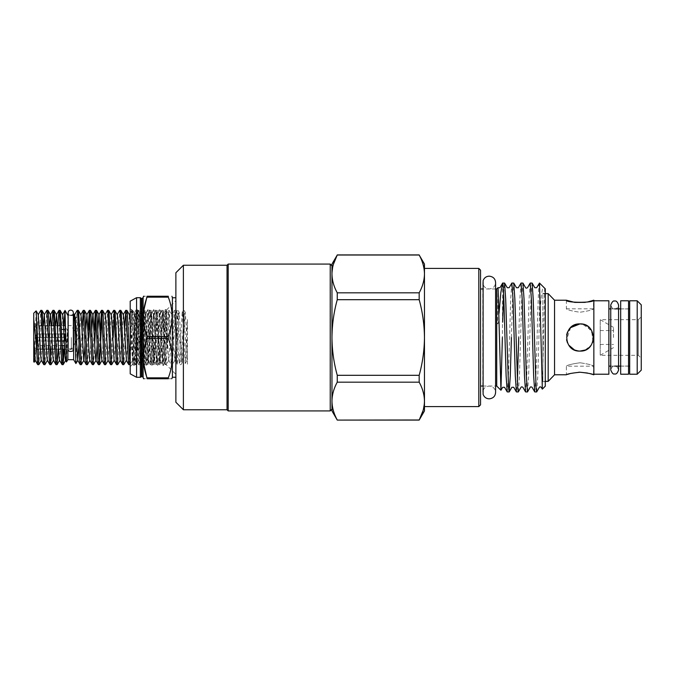<?xml version="1.0" encoding="UTF-8"?>
<svg xmlns="http://www.w3.org/2000/svg" width="675" height="675" viewBox="0 0 675 675"><rect width="100%" height="100%" fill="white"/><g stroke="black" fill="none" stroke-linecap="round" stroke-linejoin="round"><path stroke-width="0.51" stroke-dasharray="3.38 2.53" d="M70.748 348.781A2.599 1.325 180 0 1 73.347 350.097A2.599 1.325 0 0 1 70.748 351.422A2.599 1.325 0 0 1 68.15 350.097A2.599 1.325 0 0 1 70.748 348.781A2.599 1.325 0 0 1 73.347 350.097L73.347 312.702C73.17 314.305 72.301 315.174 70.748 315.301C69.196 315.174 68.327 314.305 68.15 312.702L68.15 350.097A2.599 1.325 180 0 1 70.748 348.781M620.671 374.212L620.671 300.788M628.535 374.212L628.535 300.788M628.535 337.5L628.535 308.939L628.535 337.5M620.671 337.5L620.671 308.939L620.671 337.5M147.066 336.597L147.066 338.403L168.286 338.403L168.286 336.597L147.066 336.597L143.834 323.688L143.792 310.542M172.412 377.241L172.412 297.759M168.286 297.16L168.286 296.249L147.066 296.249C142.155 296.249 142.155 296.249 147.066 296.249L147.066 297.16L168.286 297.16C173.382 310.281 173.382 323.426 168.286 336.597M140.324 297.7L140.324 377.3M136.569 297.7L136.569 377.3M130.207 301.168L130.207 373.832M128.824 364.669L131.861 310.331L134.831 364.618L137.928 310.331L140.965 364.669L143.994 310.331L147.032 364.669L150.069 310.331L153.098 364.669L156.136 310.331L159.173 364.669L162.211 310.331L165.24 364.669L168.278 310.331L171.315 364.669L174.285 310.382L175.863 337.5L175.88 297.759L175.88 402.249M167.062 348.233L165.738 313.217L165.206 309.513L163.19 312.989L163.595 314.466C162.97 308.095 162.405 321.131 161.814 337.5L160.304 362.011L157.41 312.989L154.516 362.011L151.63 312.989L148.736 362.011L145.851 312.989L142.957 362.011L140.071 312.989L137.244 362.07L134.831 316.195L134.831 332.21L136.468 362.07L139.362 312.93L142.248 362.07L145.201 312.989L148.028 362.07L150.989 312.989L153.807 362.07L156.769 312.989L159.595 362.07L162 316.221L162.548 312.989L163.595 328.59L163.595 314.466C164.498 318.254 165.367 325.932 166.219 337.5L167.062 348.233C167.434 349.726 167.299 345.094 167.349 343.845L166.59 309.985L164.759 363.184L163.595 328.59M134.831 332.21C133.599 316.583 132.443 309.226 131.363 310.146L132.654 364.196L133.608 337.5C134.004 318.997 134.418 305.817 134.831 316.195L134.528 312.626L131.861 309.96L131.363 310.146L130.207 308.306M167.062 319.562L166.32 309.513L165.78 313.217L163.426 365.487L160.54 309.513L157.646 365.487L154.752 309.513L151.867 365.487L148.972 309.513L146.087 365.487L143.193 309.513L140.307 365.487L137.413 309.513L134.519 365.487L131.861 309.96M166.59 309.985L165.206 309.513L164.776 313.217L162.312 365.487L159.418 309.513L156.532 365.487L153.638 309.513L150.753 365.487L147.859 309.513L144.965 365.487L142.079 309.513L139.185 365.487L136.839 313.217L136.299 309.513L134.528 312.626M168.286 338.403C173.382 351.532 173.382 364.677 168.286 377.84L147.066 377.84L147.066 378.751C142.155 378.751 142.155 378.751 147.066 378.751L168.286 378.751C173.374 378.751 173.374 378.751 168.286 378.751L168.286 377.84M143.707 363.302L143.885 350.755L147.066 338.403M613.499 337.5L613.499 327.375L613.499 337.5M613.499 347.625L600.202 355.303L600.202 319.697L600.202 355.303L600.202 319.697L600.202 355.303L638.356 355.303L641.25 358.197L641.25 316.803L641.25 358.197M583.487 350.62L587.537 348.781M589.579 347.11L591.249 345.077M592.591 342.529L593.123 340.909M593.317 340.04L593.553 337.5M566.663 334.783L566.603 339.93M577.285 350.814L579.968 351.084C562.444 351.953 562.444 323.055 579.968 323.916C597.51 323.038 597.476 351.97 579.968 351.084L574.248 349.819M641.25 370.162L641.25 304.838M637.2 300.788L637.2 374.212M613.499 327.375L600.202 319.697L638.356 319.697L641.25 316.803M638.356 319.697L638.356 355.303L638.356 319.697M554.538 374.785L554.538 300.215M548.176 381.375L548.176 293.625M570.628 327.637L566.57 339.719M585.191 350.038L591.258 345.06M592.962 341.474L591.578 330.446L582.533 324.16M585.191 302.383L587.587 301.953M593.848 374.785L593.848 300.215M589.579 373.528L587.486 373.03M578.753 372.246L570.24 373.562M567.481 374.406L566.384 374.785L566.384 366.188L593.553 366.188L593.553 374.785M593.848 374.212L593.848 300.788L593.848 374.212M608.875 374.212L608.875 300.788M608.875 366.12L608.875 308.88L608.875 366.12M610.757 308.88L614.655 308.88C613.136 309.42 611.837 308.121 610.757 304.982L610.757 370.018C611.837 366.879 613.136 365.58 614.655 366.12C616.174 365.58 617.482 366.879 618.562 370.018L618.562 308.88M620.671 308.88L628.535 308.88M629.691 366.12L629.691 308.88L629.691 366.12M610.757 366.12L614.655 366.12M620.671 366.12L628.535 366.12M629.691 374.212L629.691 300.788M593.291 334.825L587.537 326.219M585.208 324.962L582.66 324.186M579.968 362.77C588.237 363.968 592.76 365.108 593.553 366.188C592.751 365.108 588.22 363.96 579.968 362.77C588.237 363.968 592.76 365.108 593.553 366.188C592.751 365.108 588.22 363.96 579.968 362.77C571.708 363.968 567.177 365.108 566.384 366.188C567.177 365.108 571.708 363.968 579.968 362.77C571.708 363.968 567.177 365.108 566.384 366.188C567.177 365.108 571.708 363.968 579.968 362.77M566.384 300.215L566.384 308.812C567.194 309.892 571.717 311.032 579.96 312.23C588.237 311.032 592.768 309.892 593.553 308.812C592.751 309.892 588.229 311.032 579.985 312.23C571.717 311.04 567.186 309.892 566.384 308.812L593.553 308.812L593.553 300.215M542.86 381.375L542.86 293.625L542.86 381.375L545.282 381.375M542.86 293.625L545.282 293.625M542.86 337.5L542.86 381.67L542.86 337.5M545.282 386.176L545.282 288.824M539.502 283.044L539.502 317.216L541.51 294.359L542.565 288.487L543.611 287.153M544.674 288.208L542.346 389.121M536.718 391.905L537.798 376.009L539.502 317.216M539.502 283.213C538.717 279.855 537.891 306.796 537.097 337.5L535.95 376.009L534.803 391.956M527.538 391.905L528.626 376.009L530.913 298.991L532.06 283.044M530.153 283.095L529.065 298.991L526.77 376.009L525.623 391.956M518.358 391.905L519.446 376.009L521.741 298.991L522.889 283.044M520.973 283.095L519.893 298.991L518.746 337.5M511.414 337.5L512.561 298.991L513.709 283.044M511.802 283.095L510.713 298.991L508.418 376.009L507.271 391.956M517.371 381.544L516.451 391.956M496.724 288.968L496.724 386.032M498.023 287.668L497.534 323.873L498.293 323.215L499.019 313.36M502.647 283.061L502.386 337.5M480.541 404.848L480.541 270.152M478.803 268.414L478.803 406.586M337.255 375.308C333.83 362.855 332.066 350.249 331.965 337.5L331.965 265.815L331.965 337.5C332.092 324.591 333.855 311.993 337.255 299.692L419.175 299.692C422.567 311.993 424.33 324.591 424.465 337.5L424.465 268.414L424.465 337.5C424.356 350.249 422.592 362.855 419.175 375.308L337.255 375.308L337.255 382.177L419.175 382.177C422.584 388.361 424.347 394.664 424.465 401.085L424.465 410.923M73.642 359.699L73.642 315.301M74.722 319.596L74.022 320.49L74.377 314.061M76.528 340.689L76.528 317.267L77.161 310.382M175.88 272.751L175.88 337.5L176.74 358.796L176.74 332.083L175.475 310.382L172.378 364.669L169.341 310.331L166.303 364.669L163.274 310.331L160.237 364.669L157.199 310.331L154.17 364.669L151.132 310.331L148.095 364.669L145.057 310.331L142.028 364.669L138.991 310.331L135.953 364.669L132.924 310.331L129.954 364.618L132.469 360.264L132.891 357.277L135.346 314.736L138.383 360.264L141.421 314.736L144.45 360.264L147.488 314.736L150.525 360.264L153.554 314.736L156.592 360.264L159.629 314.736L162.658 360.264L165.696 314.736L168.733 360.264L171.771 314.736L174.8 360.264L177.837 314.736L181.027 360.264L184.064 314.736L186.511 357.277L186.941 360.264L187.464 357.986L187.464 361.176L186.941 360.264M78.292 310.331L76.672 340.453M80.258 364.669L82.021 330.548M84.358 310.331L82.839 337.5M86.332 364.669L88.088 330.548M90.433 310.331L89.902 314.381M92.399 364.669L94.162 330.548M96.5 310.331L95.968 314.381M98.474 364.669L100.229 330.548M102.566 310.331L102.035 314.381M104.541 364.669L107.511 310.382M108.641 310.331L105.671 364.618M110.616 364.669L113.586 310.382M114.708 310.331L114.176 314.381M116.682 364.669L119.652 310.382M120.783 310.331L117.813 364.618M122.749 364.669L124.512 330.548M126.849 310.331L123.879 364.618M82.603 344.452L81.388 364.618M88.914 337.5L87.463 364.618M94.745 344.452L93.53 364.618M113.189 337.5L111.738 364.618M176.74 332.083L177.947 346.207L176.799 310.39L178.833 314.212L178.107 337.5C177.652 358.872 177.171 372.516 176.74 358.796L177.145 364.264L175.88 365.538M177.947 346.207L179.204 363.42L182.242 311.58L185.271 363.42L187.464 319.553L187.464 357.986L186.401 327.569L185.212 312.483L182.174 362.517L179.272 312.483L178.2 310.635L175.88 309.462M67.854 359.699L67.854 315.301M183.389 265.241L183.389 409.759M227.036 265.241L227.036 409.759M64.994 310.433L64.969 328.075L67.475 329.577L66.547 361.943M228.192 264.077L228.192 410.923M37.775 364.669L40.745 310.382M41.867 310.331L38.897 364.618M43.841 364.669L46.811 310.382M47.942 310.331L44.972 364.618M50.996 349.355L51.865 325.645M54.008 310.331L51.038 364.618M55.983 364.669L57.932 325.645M60.083 310.331L58.126 349.355M49.908 364.669L50.439 360.619M62.049 364.669L62.581 360.619M63.138 349.355L63.998 325.645M64.969 328.075L64.201 349.355M330.227 264.077L330.227 410.923M34.231 362.197L36.104 310.863M33.75 361.783L33.75 313.217M61.476 333.973L36.644 333.973L35.142 337.5L64.969 337.5L64.969 341.027L64.969 337.5L35.142 337.5L36.644 333.973L64.969 333.973L64.969 341.027L36.644 341.027L36.644 345.532L35.142 349.059L36.644 349.059L35.142 349.059L36.644 345.532L36.644 341.027L35.142 337.5L36.644 341.027L55.645 341.027M33.75 337.5L33.75 352.24L33.75 337.5M60.649 341.027L61.712 341.027M61.881 345.532L36.644 345.532L64.969 345.532L64.969 349.059L36.644 349.059L64.969 349.059L64.969 345.532L64.437 345.532M71.331 337.5L71.331 349.355L71.331 337.5M331.965 264.077L331.965 273.915L333.374 264.381M337.255 254.914L419.175 255.015C422.584 261.2 424.347 267.494 424.465 273.915C424.339 280.353 422.575 286.647 419.175 292.823L337.255 292.823L337.255 299.692M419.175 420.086L337.255 420.086M424.465 264.077L424.465 401.085L423.056 410.619M419.175 299.692L419.175 292.823M419.175 382.177L419.175 375.308M337.255 419.985C333.847 413.8 332.083 407.506 331.965 401.085C332.083 394.647 333.847 388.353 337.255 382.177M337.255 292.823C333.847 286.639 332.083 280.336 331.965 273.915L331.965 410.923M64.969 325.941L64.969 329.468L64.969 325.941L64.969 329.468L64.969 325.941L35.142 325.941L36.644 325.941L35.142 325.941L36.644 329.468L35.142 325.941L64.969 325.941M64.969 345.532L64.969 349.059L64.969 345.532M64.969 329.468L61.315 329.468M64.969 349.059L35.142 349.059L64.969 349.059M36.644 329.468L36.644 333.973L36.644 329.468M331.965 337.5L331.965 409.185L331.965 337.5M35.193 360.264L38.306 314.601M41.259 360.264L43.386 325.645M47.334 360.264L49.452 325.645M53.401 360.264L55.527 325.645M59.468 360.264L62.657 314.736M65.543 360.264L67.475 329.577M73.642 337.5L73.642 359.665L73.642 337.5M75.929 363.563L76.528 344.495M74.022 320.49L74.798 314.736M78.983 344.452L80.873 314.736M85.058 344.452L85.641 330.548M89.817 360.264L91.707 330.548M97.192 344.452L97.774 330.548M101.959 360.264L105.148 314.736M108.034 360.264L111.223 314.736M114.1 360.264L117.29 314.736M120.175 360.264L123.365 314.736M126.394 360.264L129.431 314.736M130.207 323.114L132.469 360.264M179.272 312.483L178.833 314.212M187.464 319.553L187.464 364.087L185.693 364.365L185.144 363.42M424.465 337.5L424.465 406.586L424.465 337.5M480.541 337.5L480.541 386.032L480.541 337.5M503.609 293.456L504.529 283.044M545.282 337.5L545.282 293.33L545.282 337.5M579.968 323.916L577.184 324.202M571.101 327.206L570.358 327.898M600.202 337.5L600.202 330.564L600.202 337.5M142.012 298.477L142.012 376.523M143.125 377.384L143.125 297.616M141.421 298.477L141.421 376.523M139.421 312.989L137.413 309.513L136.299 309.513L135.869 313.217L133.405 365.487L131.363 319.334M131.077 309.175L131.633 309.513L131.363 310.146M614.655 308.88C616.174 309.42 617.482 308.121 618.562 304.982M482.819 386.032L495.593 386.032L495.593 282.555C495.29 286.36 493.163 288.487 489.206 288.942C485.257 288.487 483.131 286.36 482.819 282.555L482.819 392.445C483.131 388.64 485.257 386.513 489.206 386.058C493.163 386.513 495.29 388.64 495.593 392.445M628.535 366.061L620.671 366.061M628.535 308.939L620.671 308.939M160.363 362.07L159.595 362.07M154.583 362.07L153.807 362.07M148.804 362.07L148.028 362.07M143.024 362.07L142.248 362.07M137.244 362.07L136.468 362.07M157.477 312.93L156.701 312.93M151.698 312.93L150.922 312.93M145.91 312.93L145.142 312.93M140.13 312.93L139.362 312.93M164.717 363.201L175.88 374.355M132.697 364.205L130.207 366.694M166.556 309.968L175.88 300.645M163.257 312.93L162.481 312.93M164.759 363.184L163.426 365.487L162.312 365.487L160.304 362.011M162.548 312.989L160.54 309.513L159.418 309.513L157.41 312.989M159.654 362.011L157.646 365.487L156.532 365.487L154.516 362.011M156.769 312.989L154.752 309.513L153.638 309.513L151.63 312.989M153.875 362.011L151.867 365.487L150.753 365.487L148.736 362.011M150.989 312.989L148.972 309.513L147.859 309.513L145.851 312.989M148.095 362.011L146.087 365.487L144.965 365.487L142.957 362.011M145.201 312.989L143.193 309.513L142.079 309.513L140.071 312.989M142.315 362.011L140.307 365.487L139.185 365.487L137.177 362.011M136.536 362.011L134.519 365.487L133.405 365.487L132.654 364.196M600.202 344.436L613.499 344.436M545.282 381.67L542.86 381.67M495.593 288.968L482.819 288.968M174.344 310.331L175.407 310.331M131.861 310.331L132.924 310.331M137.928 310.331L138.991 310.331M143.994 310.331L145.057 310.331M150.069 310.331L151.132 310.331M156.136 310.331L157.199 310.331M162.211 310.331L163.274 310.331M168.278 310.331L169.341 310.331M134.89 364.669L135.953 364.669M140.965 364.669L142.028 364.669M147.032 364.669L148.095 364.669M153.098 364.669L154.17 364.669M159.173 364.669L160.237 364.669M165.24 364.669L166.303 364.669M171.315 364.669L172.378 364.669M68.15 315.301L70.748 315.301M75.237 342.849L71.331 349.355L36.644 349.355L33.75 352.24M33.75 322.76L36.644 325.645L71.331 325.645L78.443 337.5L76.376 340.942M179.204 363.42L181.027 360.264M182.242 311.58L184.064 314.736M185.271 363.42L187.093 360.264M135.498 314.736L132.983 310.382M138.535 360.264L136.021 364.618M141.573 314.736L139.058 310.382M144.61 360.264L142.088 364.618M147.639 314.736L145.125 310.382M150.677 360.264L148.162 364.618M153.714 314.736L151.2 310.382M156.743 360.264L154.229 364.618M159.781 314.736L157.267 310.382M162.818 360.264L160.304 364.618M165.847 314.736L163.333 310.382M168.885 360.264L166.371 364.618M171.922 314.736L169.408 310.382M174.96 360.264L172.437 364.618M177.989 314.736L175.475 310.382M130.207 313.124L131.794 310.382M132.308 360.264L134.831 364.618M135.346 314.736L137.86 310.382M138.383 360.264L140.898 364.618M141.421 314.736L143.935 310.382M144.45 360.264L146.964 364.618M147.488 314.736L150.002 310.382M150.525 360.264L153.039 364.618M153.554 314.736L156.068 310.382M156.592 360.264L159.106 364.618M159.629 314.736L162.143 310.382M162.658 360.264L165.181 364.618M165.696 314.736L168.21 310.382M168.733 360.264L171.248 364.618M171.771 314.736L174.285 310.382M174.8 360.264L177.103 364.247M177.837 314.736L179.137 312.483M180.875 360.264L182.174 362.517M183.904 314.736L185.212 312.483M185.338 312.483L184.275 310.635L182.655 310.635L182.115 311.58M182.301 362.517L181.238 364.365C180.267 364.854 179.727 364.854 179.626 364.365L179.078 363.42M545.282 293.33L542.86 293.33M600.202 330.564L613.499 330.564"/><path stroke-width="1.01" d="M73.347 350.097A2.599 1.325 180 0 1 70.748 351.422A2.599 1.325 180 0 1 68.15 350.097L68.15 312.702C68.327 311.091 69.196 310.222 70.748 310.095C72.301 310.222 73.17 311.091 73.347 312.702L73.347 350.097M628.535 300.788L628.535 374.212L620.671 374.212L620.671 300.788L628.535 300.788M147.066 338.403L147.066 336.597L168.286 336.597L168.286 338.403L147.066 338.403C142.147 351.523 142.147 364.669 147.066 377.84L168.286 377.84C173.382 364.719 173.382 351.574 168.286 338.403M175.88 297.759L172.412 297.759L172.412 377.241L175.88 377.241M143.792 310.542L147.066 296.249L168.286 296.249C173.374 296.249 173.374 296.249 168.286 296.249C173.374 296.249 173.374 296.249 168.286 296.249L168.286 297.16L147.066 297.16C142.147 310.272 142.147 323.418 147.066 336.597M168.286 336.597C173.382 323.468 173.382 310.323 168.286 297.16M144.096 296.249L143.547 296.249L143.125 297.616L143.125 377.384L143.547 378.751L144.096 378.751M147.066 296.249C142.155 296.249 142.155 296.249 147.066 296.249M141.421 376.523L141.421 298.477L142.012 298.477L142.012 376.523L140.324 377.3L140.324 297.7L136.569 297.7L130.207 301.168L130.207 373.832L136.569 377.3L136.569 297.7M168.286 377.84L168.286 378.751C173.374 378.751 173.374 378.751 168.286 378.751L147.066 378.751L143.707 363.302M171.779 378.751L172.412 377.241M147.066 378.751C142.155 378.751 142.155 378.751 147.066 378.751M582.533 324.16L579.968 323.916C597.502 323.055 597.493 351.945 579.968 351.084L583.487 350.62M587.537 348.781L589.579 347.11M593.123 340.909L593.317 340.04M566.603 339.93L567.43 342.731M574.248 349.819L568.696 345.077L574.4 349.886M574.754 350.047L577.285 350.814M641.25 370.162L637.2 374.212L637.2 300.788L641.25 304.838L641.25 370.162M545.282 293.625L548.176 293.625L554.538 300.215L554.538 374.785L548.176 381.375L545.282 381.375M582.66 324.186L579.968 323.916L570.628 327.637M566.57 339.719L567.464 342.807M579.968 323.916C562.461 323.047 562.427 351.937 579.968 351.084L585.191 350.038M592.591 342.529L592.962 341.474M554.538 300.215L566.384 300.215L574.687 302.375M574.838 302.4L585.191 302.383M587.587 301.953L593.848 300.215L593.848 374.785L589.579 373.528M587.486 373.03L579.968 372.229C588.237 373.106 592.76 373.958 593.553 374.785M579.884 372.229L578.753 372.246M570.24 373.562L567.481 374.406M554.538 374.785L566.384 374.785C567.194 373.958 571.717 373.106 579.968 372.229M593.848 300.788L608.875 300.788L608.875 374.212L593.848 374.212M608.875 308.88L610.757 308.88M614.655 308.88L620.671 308.88M628.535 308.88L629.691 308.88M608.875 366.12L610.757 366.12M614.655 366.12L620.671 366.12M628.535 366.12L629.691 366.12M637.2 374.212L629.691 374.212L629.691 300.788L637.2 300.788M593.553 337.5L593.291 334.825M587.537 326.219L585.208 324.962M593.553 300.215C594.405 302.982 565.532 302.974 566.384 300.215M539.502 283.044L545.282 288.824L545.282 386.176L542.346 389.121L539.502 283.044L536.659 287.719L534.794 287.719L532.128 283.095L533.208 298.991L536.077 387.813L536.65 391.956L539.384 387.281C539.772 386.733 540.397 386.733 541.249 387.281L542.303 389.104M544.666 288.208L543.772 287.373M536.65 391.956L534.743 391.905L533.655 376.009L531.36 298.991L530.212 283.044L532.128 283.095M530.212 283.044L527.487 287.719C526.542 288.259 525.918 288.259 525.614 287.719L522.948 283.095L524.036 298.991L526.331 376.009L527.479 391.956L530.204 387.281C530.592 386.75 531.217 386.75 532.069 387.281L534.743 391.905M527.479 391.956L525.563 391.905L524.483 376.009L522.188 298.991L521.041 283.044L522.948 283.095M521.041 283.044L518.307 287.719L516.442 287.719L513.768 283.095L514.856 298.991L517.725 387.813L518.299 391.956L521.033 387.281C521.378 386.75 521.994 386.75 522.897 387.281L525.563 391.905M518.299 391.956L516.383 391.905L515.303 376.009L513.008 298.991L511.861 283.044L513.768 283.095M511.861 283.044L509.127 287.719L507.263 287.719L504.596 283.095L505.676 298.991L508.545 387.813L509.186 391.905L510.266 376.009L511.414 337.5M518.746 337.5L517.371 381.544M509.119 391.956L507.212 391.905L506.123 376.009L504.976 337.5C504.208 307.927 503.415 281.534 502.647 283.061L499.947 287.719L498.023 287.668L496.724 288.968L495.593 288.968M495.593 392.445L495.593 282.555C495.29 278.741 493.163 276.615 489.206 276.159C486.186 276.337 484.152 277.838 483.106 280.673L483.106 394.327C484.152 397.162 486.186 398.663 489.206 398.841C493.163 398.385 495.29 396.259 495.593 392.445L495.593 386.032L496.724 386.032L496.724 288.968M502.386 337.5L500.934 390.243L498.066 287.685M499.019 313.36L500.808 292.705L502.58 283.171M478.803 268.414L480.541 270.152L480.541 404.848L478.803 406.586L478.803 268.414L424.465 268.414M73.642 315.335L74.41 314.061L75.229 317.723L77.684 360.264L78.983 344.452M74.022 320.49C74.402 306.028 74.782 317.849 75.136 337.5L75.895 363.563L77.836 360.264M76.528 317.267L74.722 319.596M74.647 314.736L77.228 310.331L77.735 313.968L79.76 361.032L80.198 364.618L81.329 364.669L78.798 313.968L78.359 310.382L77.228 310.331M82.021 330.548L83.295 310.331L85.826 361.032L86.265 364.618L87.396 364.669L84.864 313.968L84.426 310.382L83.295 310.331M88.088 330.548L89.37 310.331L91.893 361.032L92.34 364.618L93.462 364.669L90.939 313.968L90.492 310.382L89.37 310.331M89.902 314.381L88.914 337.5M94.162 330.548L95.437 310.331L97.968 361.032L98.407 364.618L99.537 364.669L97.006 313.968L96.567 310.382L95.437 310.331M95.968 314.381L94.745 344.452M100.229 330.548L101.503 310.331L104.034 361.032L104.473 364.618L105.604 364.669L103.072 313.968L102.634 310.382L101.503 310.331M102.035 314.381L99.537 364.669M104.996 314.736L107.578 310.331L108.084 313.968L110.109 361.032L110.548 364.618L111.679 364.669L109.148 313.968L108.709 310.382L107.578 310.331M111.063 314.736L113.645 310.331L114.151 313.968L116.176 361.032L116.615 364.618L117.745 364.669L115.214 313.968L114.775 310.382L113.645 310.331M114.176 314.381L113.189 337.5M117.138 314.736L119.72 310.331L120.226 313.968L122.242 361.032L122.69 364.618L123.812 364.669L121.289 313.968L120.842 310.382L119.72 310.331M124.512 330.548L125.786 310.331L128.318 361.032L128.756 364.618L129.887 364.669L127.356 313.968L126.917 310.382L125.786 310.331M76.528 344.419L76.528 340.689M76.672 340.453L76.528 344.452M82.839 337.5L82.603 344.452M85.058 344.452L83.903 360.264L81.329 364.669M89.978 360.264L87.396 364.669M97.192 344.452L96.044 360.264L93.462 364.669M108.186 360.264L105.604 364.669M114.252 360.264L111.679 364.669M120.327 360.264L117.745 364.669M120.842 310.382L123.365 314.736L123.787 317.723L126.394 360.264L123.812 364.669M130.207 364.171L129.887 364.669M68.15 315.301L67.854 359.699L73.642 359.699L73.642 315.301L70.748 315.301M183.389 409.759L175.88 402.249L175.88 272.751L183.389 265.241L183.389 409.759L227.036 409.759L227.036 265.241L183.389 265.241M67.854 359.665L66.504 361.943L64.969 310.517L63.998 325.645M67.854 315.335L65.028 310.433L62.505 314.736M331.965 409.185L330.227 410.923L228.192 410.923L228.192 264.077L227.036 265.241M36.644 320.144L36.644 348.233L37.268 361.032L37.707 364.618L38.838 364.669L36.146 310.88L33.75 313.217L33.75 361.783L34.231 362.197L35.345 360.264M43.774 364.618L41.259 360.264L40.829 357.277L38.222 314.736L40.804 310.331L41.31 313.968L43.335 361.032L43.774 364.618L44.904 364.669L42.373 313.968L41.934 310.382L40.804 310.331M43.386 325.645L44.297 314.736L46.879 310.331L49.402 361.032L49.849 364.618L50.971 364.669L48.448 313.968L48.001 310.382L46.879 310.331M51.865 325.645L52.878 310.382L53.452 313.968L55.477 361.032L55.915 364.618L57.046 364.669L54.515 313.968L54.076 310.382L52.945 310.331M57.932 325.645L58.953 310.382L59.518 313.968L61.543 361.032L61.99 364.618L63.112 364.669L60.59 313.968L60.142 310.382L59.012 310.331M41.411 360.264L38.838 364.669M47.486 360.264L44.904 364.669M50.439 360.619L50.996 349.355M53.553 360.264L50.971 364.669M58.126 349.355L57.046 364.669M62.581 360.619L63.138 349.355M64.201 349.355L63.112 364.669M330.227 410.923L330.227 264.077L228.192 264.077M36.644 348.233L33.75 319.191M33.75 355.809L34.18 362.213M61.712 341.027L64.969 341.027L64.969 333.973L61.476 333.973M55.645 341.027L60.649 341.027M64.437 345.532L61.881 345.532M419.175 292.823L419.175 299.692L337.255 299.692C333.855 311.993 332.092 324.591 331.965 337.5L331.965 264.077L337.255 255.015C333.847 261.2 332.083 267.494 331.965 273.915C332.083 280.353 333.847 286.647 337.255 292.823L419.175 292.823C422.584 286.639 424.347 280.336 424.465 273.915C424.339 267.486 422.575 261.183 419.175 255.015L337.255 255.015M333.374 264.381L337.179 255.15M419.175 255.015L424.465 264.077L424.465 410.923L419.175 420.086L337.255 420.086L419.175 419.985C422.584 413.8 424.347 407.506 424.465 401.085C424.339 394.647 422.575 388.353 419.175 382.177L337.255 382.177L337.255 375.308L419.175 375.308C422.592 362.855 424.356 350.249 424.465 337.5C424.33 324.591 422.567 311.993 419.175 299.692M423.056 410.619L419.175 420.086M419.175 375.308L419.175 382.177M337.255 299.692L337.255 292.823M337.255 382.177C333.847 388.361 332.083 394.664 331.965 401.085L331.965 337.5C332.066 350.249 333.83 362.855 337.255 375.308M337.255 420.086L331.965 410.923L331.965 401.085C332.083 407.514 333.847 413.817 337.255 419.985M61.315 329.468L64.969 329.468M33.75 337.5L35.193 360.264L37.707 364.618M44.297 314.736L46.904 357.277L47.334 360.264L49.849 364.618M49.452 325.645L50.524 314.736L52.971 357.277L53.401 360.264L55.915 364.618M55.527 325.645L56.59 314.736L59.046 357.277L59.468 360.264L61.99 364.618M60.142 310.382L62.657 314.736L63.087 317.723L65.112 357.277L65.543 360.264L66.504 361.943M78.359 310.382L80.873 314.736L81.295 317.723L83.751 360.264L86.265 364.618M85.641 330.548L86.94 314.736L89.395 357.277L89.817 360.264L92.34 364.618M91.707 330.548L92.855 314.736L95.369 310.382M90.492 310.382L93.007 314.736L95.462 357.277L95.892 360.264L98.407 364.618M97.774 330.548L98.93 314.736L101.444 310.382M96.567 310.382L99.082 314.736L101.528 357.277L101.959 360.264L104.473 364.618M102.634 310.382L105.148 314.736L105.578 317.723L108.034 360.264L110.548 364.618M108.709 310.382L111.223 314.736L111.653 317.723L114.1 360.264L116.615 364.618M114.775 310.382L117.29 314.736L117.72 317.723L120.175 360.264L122.69 364.618M126.917 310.382L129.431 314.736L130.207 323.114M502.647 322.186L503.609 293.456M502.647 283.061L504.596 283.095M548.176 293.625L548.176 381.375M577.184 324.202L571.101 327.206M570.358 327.898L567.464 332.201M567.439 332.26L566.663 334.783M614.655 373.925C613.406 374.549 612.107 373.241 610.757 370.018L610.757 304.982C612.107 301.759 613.406 300.451 614.655 301.075C616.174 300.544 617.482 301.843 618.562 304.982L618.562 370.018C617.482 373.157 616.174 374.456 614.655 373.925M618.562 308.88L618.562 304.982M142.012 376.523L143.125 377.384M172.412 297.759L171.931 296.249M140.324 377.3L136.569 377.3M141.421 298.477L140.324 297.7M142.012 298.477L143.125 297.616M482.819 288.968L480.541 288.968M331.965 265.815L330.227 264.077M76.376 340.942L75.237 342.849M419.175 254.914L337.255 254.914M58.953 310.382L56.438 314.736M52.878 310.382L50.363 314.736M38.382 314.736L36.146 310.88M44.449 314.736L41.934 310.382M50.524 314.736L48.001 310.382M56.59 314.736L54.076 310.382M59.628 360.264L57.113 364.618M65.694 360.264L63.18 364.618M227.036 409.759L228.192 410.923M73.642 359.665L75.895 363.563M86.94 314.736L84.426 310.382M102.119 360.264L99.596 364.618M77.684 360.264L80.198 364.618M80.713 314.736L83.228 310.382M86.788 314.736L89.303 310.382M123.204 314.736L125.719 310.382M126.242 360.264L128.756 364.618M129.355 314.601L130.207 313.124M478.803 406.586L424.465 406.586M482.819 386.032L480.541 386.032M496.724 386.032L500.934 390.243M500.977 390.226L502.673 387.281L504.537 387.281L507.212 391.905M516.383 391.905L513.717 387.281L511.852 387.281L509.186 391.905"/></g></svg>
